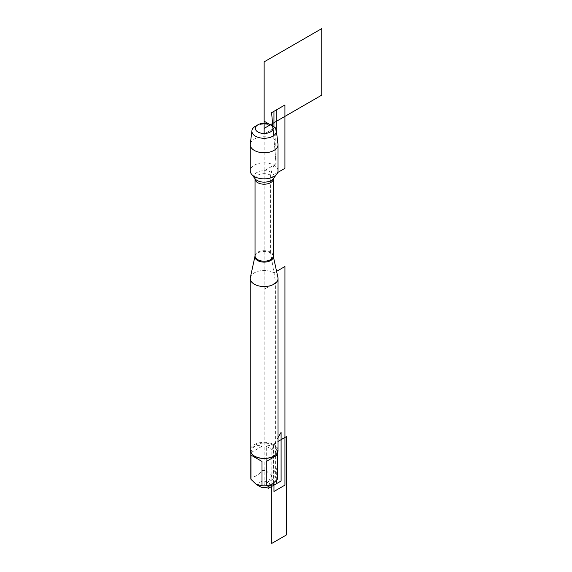 <?xml version="1.0" encoding="UTF-8"?>
<svg xmlns="http://www.w3.org/2000/svg" width="572" height="572" viewBox="0 0 572 572"><rect width="100%" height="100%" fill="white"/><g stroke="black" fill="none" stroke-linecap="round" stroke-linejoin="round"><path stroke-width="0.43" stroke-dasharray="2.86 2.15" d="M250.357 277.527A13.892 8.022 180 0 1 259.638 270.935A13.892 8.022 180 0 1 273.967 272.851A13.892 8.022 180 0 1 277.928 277.527M278.021 170.835A13.878 8.015 0 0 0 273.959 165.172A13.878 8.015 0 0 0 258.83 163.435A13.878 8.015 0 0 0 250.257 170.835M278.035 450.343A13.892 8.022 0 0 0 273.967 444.673A13.892 8.022 0 0 0 258.823 442.935A13.892 8.022 0 0 0 250.25 450.343M260.196 486.736A5.577 3.217 180 0 1 258.637 484.977A5.577 3.217 180 0 1 261.597 481.595A5.577 3.217 180 0 1 268.082 482.182A5.577 3.217 180 0 1 268.082 486.736L268.082 482.182L276.312 467.932L276.312 480.559M250.979 452.624C252.302 446.432 255.977 444.315 261.997 446.26L250.979 452.624L250.979 476.891C254.647 477.413 258.322 475.296 261.997 470.527A13.335 7.701 180 0 1 266.287 470.527C269.955 475.296 273.63 477.413 277.306 476.891A13.335 7.701 180 0 1 277.477 478.128M261.997 446.26L261.997 470.527M250.801 478.128A13.335 7.701 180 0 1 250.979 476.891M266.287 470.527L266.287 446.26C269.105 445.188 271.528 445.223 273.573 446.36C275.575 447.561 276.819 449.649 277.306 452.624L277.306 476.891M266.287 446.26L277.306 452.624M254.519 456.127A13.335 7.701 180 0 1 250.801 450.8A13.335 7.701 180 0 1 259.037 443.686A13.335 7.701 180 0 1 273.573 445.352A13.335 7.701 180 0 1 277.477 450.8A13.335 7.701 180 0 1 273.766 456.127M277.985 144.187A13.878 8.015 0 0 0 273.959 139.075A13.878 8.015 0 0 0 259.28 137.237A13.878 8.015 0 0 0 250.293 144.187M255.477 126.197A12.255 7.071 180 0 1 272.801 126.197M270.585 252.652L270.585 173.867L273.959 165.172L264.142 170.835L264.142 484.463L275.611 477.842L275.611 282.682L264.142 289.303L275.611 282.682L270.585 252.652M275.218 128.178L275.218 164.443L264.142 170.835L264.142 133.991L274.875 127.792L264.142 133.991L264.142 133.476M273.573 483.333L273.573 445.352L278.035 437.623M271.793 484.598L271.793 449.442L275.611 442.828L278.035 441.434M276.583 271.342L273.967 272.851L273.967 482.99M277.72 172.501L273.959 174.674L273.959 126.97M276.176 163.892L273.652 135.664L276.176 163.892L276.176 129.873M255.005 256.149A9.202 5.312 180 0 1 261.154 251.78A9.202 5.312 180 0 1 270.649 253.053A9.202 5.312 180 0 1 273.273 256.149M273.252 255.927A9.109 5.262 0 0 0 264.142 250.672A9.109 5.262 0 0 0 255.033 255.927M255.033 178.943A9.109 5.262 180 0 1 264.142 173.688A9.109 5.262 180 0 1 273.252 178.943L273.216 178.75A9.938 5.741 0 0 0 264.142 170.67A9.938 5.741 0 0 0 255.062 178.75L255.033 178.943M250.801 450.8L250.801 452.588M277.477 450.8L277.477 452.588"/><path stroke-width="0.86" d="M277.928 277.527A13.892 8.022 180 0 1 278.035 278.521A13.892 8.022 180 0 1 264.142 286.543A13.892 8.022 180 0 1 250.25 278.521A13.892 8.022 180 0 1 250.357 277.527L255.005 256.149A9.202 5.312 180 0 0 257.629 260.567A9.202 5.312 180 0 0 268.189 261.583A9.202 5.312 180 0 0 273.273 256.149L277.928 277.527M251.916 130.709L250.293 144.187A13.878 8.015 0 0 0 250.257 144.745L250.257 170.835A13.878 8.015 0 0 0 251.465 174.11A13.878 8.015 0 0 0 254.325 176.505A13.878 8.015 0 0 0 276.812 174.11A13.878 8.015 0 0 0 278.021 170.835L278.021 144.745A13.878 8.015 0 0 0 277.985 144.187L276.362 130.709A12.255 7.071 180 0 1 269.219 137.637A12.255 7.071 180 0 1 255.477 136.2A12.255 7.071 180 0 1 251.916 130.709A12.255 7.071 180 0 1 255.477 126.197L257.915 124.796A8.809 5.084 0 0 0 257.915 131.982A8.809 5.084 0 0 0 270.37 131.982A8.809 5.084 0 0 0 270.37 124.796A8.809 5.084 0 0 0 257.915 124.796M250.25 278.521L250.25 450.343A13.892 8.022 0 0 0 254.318 456.02L254.318 456.02A13.892 8.022 0 0 0 273.967 456.02A13.892 8.022 0 0 0 278.035 450.343L278.035 278.521M276.312 480.559L276.312 483.769L268.082 488.517L268.082 486.736A5.577 3.217 180 0 1 260.196 486.736L256.485 484.598L250.979 479.365A13.335 7.701 180 0 1 250.801 478.128L250.801 452.588M277.306 455.097L266.287 461.461L277.306 455.097L277.306 479.365L271.793 484.598L266.287 485.728A13.335 7.701 180 0 1 261.997 485.728L256.485 484.598M266.287 461.461L266.287 485.728M261.997 461.461L250.979 455.097L261.997 461.461L261.997 485.728M250.979 455.097L250.979 479.365M277.477 452.588L277.477 478.128A13.335 7.701 180 0 1 277.306 479.365M273.766 456.127A13.335 7.701 180 0 1 273.573 456.241A13.335 7.701 180 0 1 254.712 456.241A13.335 7.701 180 0 1 254.519 456.127M250.257 144.745A13.878 8.015 0 0 0 264.142 152.76A13.878 8.015 0 0 0 278.021 144.745M272.801 126.197L270.37 124.796L272.801 126.197A12.255 7.071 180 0 1 276.362 130.709M264.142 133.476L264.142 121.2L275.218 127.592L275.218 128.178M278.035 437.623L281.095 432.318L281.095 481.009L273.573 485.349L273.573 483.333M278.035 441.434L286.586 436.493L286.586 534.863L271.793 543.4L271.793 484.598L268.082 486.736M273.967 482.99L273.967 491.462L284.942 485.127L284.942 266.516L276.583 271.342M273.959 126.97L273.959 111.318L284.928 104.983L284.928 168.34L277.72 172.501M264.142 128.385L321.75 95.124L321.75 28.6L264.142 61.862L264.142 128.385M271.593 112.677L273.652 135.664L271.593 112.677L276.176 110.038L276.176 129.873M255.033 178.943L255.033 255.927A9.109 5.262 0 0 0 257.7 259.645A9.109 5.262 0 0 0 267.625 260.789A9.109 5.262 0 0 0 273.252 255.927L273.252 178.943A9.109 5.262 180 0 1 267.625 183.805A9.109 5.262 180 0 1 257.7 182.661A9.109 5.262 180 0 1 255.033 178.943L254.976 178.621M251.465 174.11L255.062 178.75A9.938 5.741 0 0 0 257.114 180.466A9.938 5.741 0 0 0 273.216 178.75L276.812 174.11M273.573 456.241L273.967 456.02M254.712 456.241L254.318 456.02"/></g></svg>
